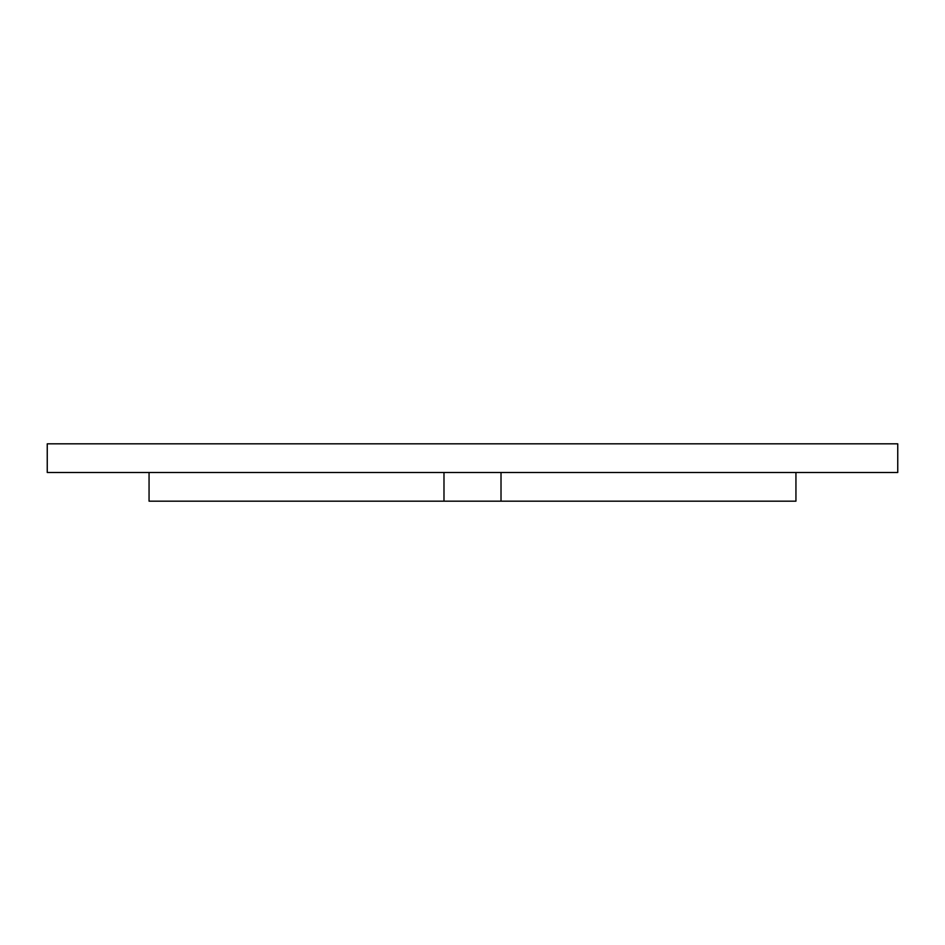 <?xml version="1.0" encoding="UTF-8"?>
<svg xmlns="http://www.w3.org/2000/svg" width="945" height="945" viewBox="0 0 945 945"><rect width="100%" height="100%" fill="white"/><g stroke="black" fill="none" stroke-linecap="round" stroke-linejoin="round"><path stroke-width="1.42" d="M501.015 472.5L501.015 501.169L149.062 501.169L149.062 472.5M443.985 501.169L443.985 472.5M47.25 472.5L897.75 472.5L897.75 443.831L47.25 443.831L47.25 472.5M501.015 501.169L795.938 501.169L795.938 472.5"/></g></svg>
